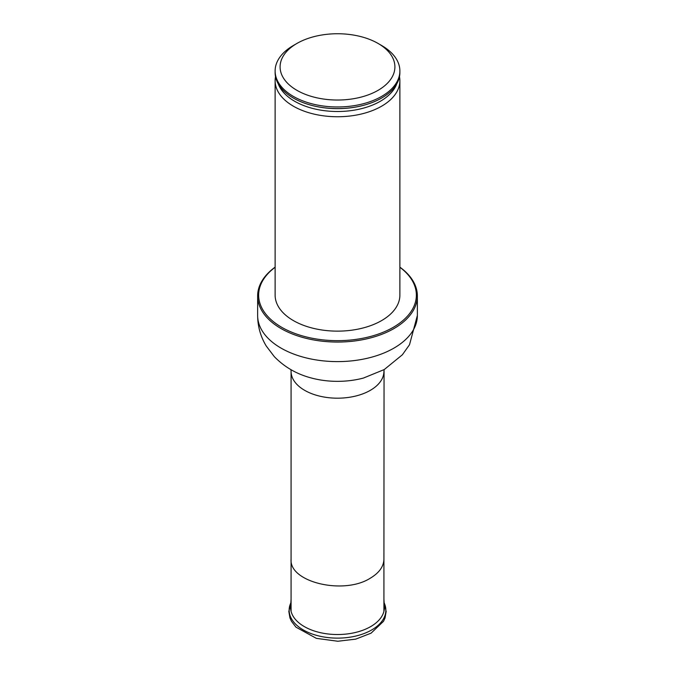 <?xml version="1.0" encoding="UTF-8"?>
<svg xmlns="http://www.w3.org/2000/svg" width="675" height="675" viewBox="0 0 675 675"><rect width="100%" height="100%" fill="white"/><g stroke="black" fill="none" stroke-linecap="round" stroke-linejoin="round"><path stroke-width="1.01" d="M378.093 90.323A57.4 33.142 0 0 0 378.093 43.453A57.4 33.142 0 0 0 296.907 43.453A57.4 33.142 0 0 0 296.907 90.323A57.4 33.142 0 0 0 378.093 90.323M296.907 43.453L293.389 45.487A62.378 36.011 0 0 0 275.122 70.951A62.378 36.011 0 0 0 313.63 104.228A62.378 36.011 0 0 0 381.611 96.415A62.378 36.011 0 0 0 399.878 70.951A62.378 36.011 0 0 0 381.611 45.487L378.093 43.453M275.122 70.951L275.122 72.588A62.378 36.011 0 0 0 307.1 104.034A62.378 36.011 0 0 0 367.9 104.034A62.378 36.011 0 0 0 381.611 98.052A62.378 36.011 0 0 0 399.878 72.588L399.878 70.951M275.527 76.663A62.378 36.011 0 0 0 275.122 80.738A62.378 36.011 0 0 0 313.63 114.008A62.378 36.011 0 0 0 381.611 106.203A62.378 36.011 0 0 0 399.878 80.738A62.378 36.011 0 0 0 399.473 76.663M275.122 80.738L275.122 295.127A62.378 36.011 0 0 0 313.63 328.396A62.378 36.011 0 0 0 381.611 320.591A62.378 36.011 0 0 0 399.878 295.127L399.878 80.738M275.122 267.266A78.865 45.537 0 0 0 285.382 329.299A78.865 45.537 0 0 0 393.263 327.324A78.865 45.537 0 0 0 399.878 267.266M275.122 267.148A79.861 46.111 0 0 0 257.639 295.937A79.861 46.111 0 0 0 306.939 338.538A79.861 46.111 0 0 0 393.972 328.548A79.861 46.111 0 0 0 417.361 295.937A79.861 46.111 0 0 0 399.878 267.148M291.077 599.265L290.621 606.445A46.913 27.084 0 0 0 318.743 632.273A46.913 27.084 0 0 0 370.676 626.602A46.913 27.084 0 0 0 384.379 606.445L383.923 599.265M291.077 611.364L291.077 559.229C289.01 582.171 343.685 595.249 370.322 578.18C379.156 572.889 383.687 566.57 383.923 559.229L384.058 369.664M307.226 104.068A61.864 35.716 0 0 0 307.353 104.11A61.864 35.716 0 0 0 367.647 104.11A61.864 35.716 0 0 0 367.774 104.068M278.227 83.81A60.598 34.99 0 0 0 320.304 110.067A60.598 34.99 0 0 0 380.354 101.258A60.598 34.99 0 0 0 396.773 83.81M310.584 377.789A61.813 35.691 0 0 0 311.555 378.051C296.933 374.262 284.512 367.124 274.303 356.628L266.22 345.988C260.584 336.631 257.723 326.464 257.639 315.495A79.861 46.111 0 0 0 306.939 358.096A79.861 46.111 0 0 0 393.972 348.098A79.861 46.111 0 0 0 417.361 315.495L417.361 295.937M291.077 559.229L291.077 371.385A46.423 26.798 0 0 0 319.739 396.149A46.423 26.798 0 0 0 370.322 390.336A46.423 26.798 0 0 0 383.923 371.385M311.032 377.916L311.555 378.051A61.813 35.691 0 0 0 363.445 378.051L384.269 369.546L402.368 354.78L409.514 344.731L417.361 315.495M371.689 629.952A48.355 27.92 0 0 0 384.151 602.876L386.168 611.466L385.037 617.954L383.518 621.304L371.09 633.158L355.725 639.132L337.812 641.25L316.364 638.356L295.945 627.142L291.482 621.312L289.955 617.946L288.832 611.449L290.849 602.868A48.355 27.92 0 0 0 313.242 634.357A48.355 27.92 0 0 0 371.689 629.952M383.923 611.364L383.923 559.229M257.639 315.495L257.639 295.937M290.942 369.664L291.077 371.385"/></g></svg>
